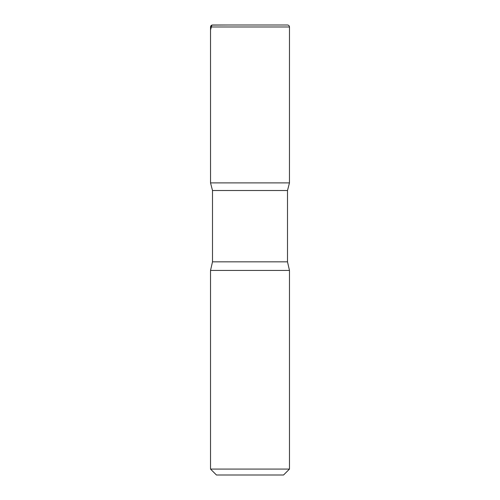 <?xml version="1.0" encoding="UTF-8"?>
<svg xmlns="http://www.w3.org/2000/svg" width="500" height="500" viewBox="0 0 500 500"><rect width="100%" height="100%" fill="white"/><g stroke="black" fill="none" stroke-linecap="round" stroke-linejoin="round"><path stroke-width="0.75" d="M289.475 469.081L210.525 469.081L216.45 475L283.55 475L289.475 469.081L289.475 270.444L287.5 261.844L287.5 190.512L289.462 182.894L210.538 182.894L289.462 182.894L289.475 26.975C289.356 25.775 288.7 25.119 287.5 25L212.5 25L287.5 25M210.525 469.081L210.525 270.444L212.5 261.844L212.5 190.512L287.5 190.512M212.5 190.512L210.538 182.894L210.525 26.975C210.644 25.775 211.3 25.119 212.5 25M210.525 270.444L289.475 270.444M228.256 25L211.881 25.1L210.525 29.962L210.538 182.894L250 182.894M212.5 261.844L287.5 261.844M210.525 26.975L289.475 26.975"/></g></svg>
